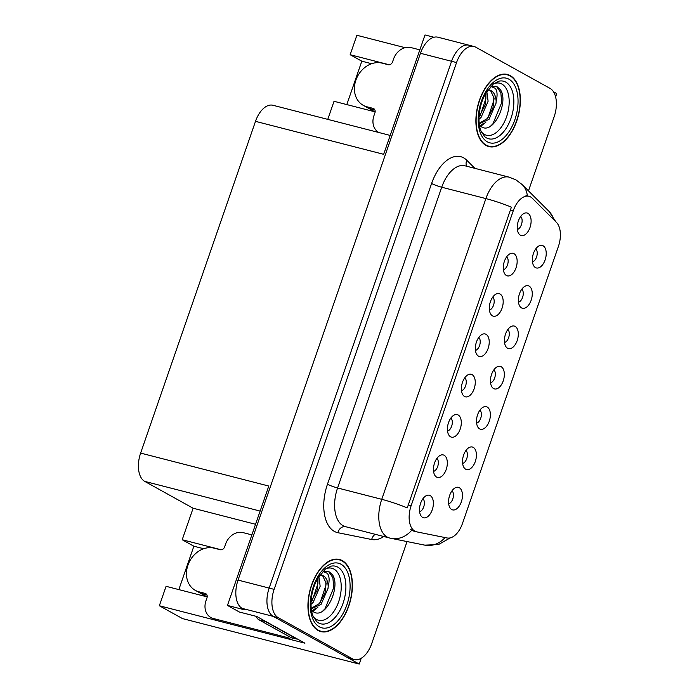 <?xml version="1.0" encoding="UTF-8"?>
<svg xmlns="http://www.w3.org/2000/svg" width="699" height="699" viewBox="0 0 699 699"><rect width="100%" height="100%" fill="white"/><g stroke="black" fill="none" stroke-linecap="round" stroke-linejoin="round"><path stroke-width="1.05" d="M419.601 511.685A6.981 3.914 104.4 0 0 424.005 505.893A6.981 3.914 104.4 0 0 422.939 498.702M422.65 517.435A11.638 6.527 104.4 0 0 432.262 509.754A11.638 6.527 104.4 0 0 430.208 495.6A11.638 6.527 104.4 0 0 426.512 495.565A11.638 6.527 104.4 0 0 420.116 504.896A11.638 6.527 104.4 0 0 421.217 516.159A11.638 6.527 104.4 0 0 422.65 517.435M476.596 423.131A6.981 3.914 104.4 0 0 480.999 417.338A6.981 3.914 104.4 0 0 479.933 410.147M479.645 428.88A11.638 6.527 104.4 0 0 489.265 421.2A11.638 6.527 104.4 0 0 487.212 407.054A11.638 6.527 104.4 0 0 483.507 407.01A11.638 6.527 104.4 0 0 477.111 416.342A11.638 6.527 104.4 0 0 478.212 427.605A11.638 6.527 104.4 0 0 479.645 428.88M462.633 463.454A6.981 3.914 104.4 0 0 467.037 457.662A6.981 3.914 104.4 0 0 465.971 450.471M465.683 469.204A11.638 6.527 104.4 0 0 475.303 461.523A11.638 6.527 104.4 0 0 473.249 447.369A11.638 6.527 104.4 0 0 469.545 447.334A11.638 6.527 104.4 0 0 463.149 456.665A11.638 6.527 104.4 0 0 464.25 467.928A11.638 6.527 104.4 0 0 465.683 469.204M518.483 302.169A6.981 3.914 104.4 0 0 522.887 296.376A6.981 3.914 104.4 0 0 521.821 289.185M521.533 307.918A11.638 6.527 104.4 0 0 531.153 300.238A11.638 6.527 104.4 0 0 529.099 286.083A11.638 6.527 104.4 0 0 525.395 286.048A11.638 6.527 104.4 0 0 518.999 295.38A11.638 6.527 104.4 0 0 520.1 306.643A11.638 6.527 104.4 0 0 521.533 307.918M475.451 350.4A6.981 3.914 104.4 0 0 479.855 344.607A6.981 3.914 104.4 0 0 478.789 337.416M478.5 356.149A11.638 6.527 104.4 0 0 488.112 348.469A11.638 6.527 104.4 0 0 486.058 334.314A11.638 6.527 104.4 0 0 482.362 334.279A11.638 6.527 104.4 0 0 475.967 343.611A11.638 6.527 104.4 0 0 477.067 354.874A11.638 6.527 104.4 0 0 478.5 356.149M503.376 269.762A6.981 3.914 104.4 0 0 507.78 263.969A6.981 3.914 104.4 0 0 506.714 256.769M506.426 275.511A11.638 6.527 104.4 0 0 516.037 267.831A11.638 6.527 104.4 0 0 513.983 253.676A11.638 6.527 104.4 0 0 510.287 253.632A11.638 6.527 104.4 0 0 503.892 262.964A11.638 6.527 104.4 0 0 504.993 274.226A11.638 6.527 104.4 0 0 506.426 275.511M448.671 503.778A6.981 3.914 104.4 0 0 453.074 497.985A6.981 3.914 104.4 0 0 452.008 490.785M451.72 509.527A11.638 6.527 104.4 0 0 461.34 501.847A11.638 6.527 104.4 0 0 459.287 487.692A11.638 6.527 104.4 0 0 455.582 487.649A11.638 6.527 104.4 0 0 449.186 496.98A11.638 6.527 104.4 0 0 450.287 508.252A11.638 6.527 104.4 0 0 451.72 509.527M461.489 390.724A6.981 3.914 104.4 0 0 465.892 384.931A6.981 3.914 104.4 0 0 464.826 377.731M464.538 396.473A11.638 6.527 104.4 0 0 474.149 388.793A11.638 6.527 104.4 0 0 472.096 374.638A11.638 6.527 104.4 0 0 468.4 374.594A11.638 6.527 104.4 0 0 462.004 383.934A11.638 6.527 104.4 0 0 463.105 395.197A11.638 6.527 104.4 0 0 464.538 396.473M433.563 471.362A6.981 3.914 104.4 0 0 437.967 465.578A6.981 3.914 104.4 0 0 436.901 458.378M436.613 477.12A11.638 6.527 104.4 0 0 446.224 469.431A11.638 6.527 104.4 0 0 444.171 455.285A11.638 6.527 104.4 0 0 440.475 455.241A11.638 6.527 104.4 0 0 434.079 464.573A11.638 6.527 104.4 0 0 435.18 475.836A11.638 6.527 104.4 0 0 436.613 477.12M447.526 431.047A6.981 3.914 104.4 0 0 451.93 425.254A6.981 3.914 104.4 0 0 450.864 418.054M450.575 436.796A11.638 6.527 104.4 0 0 460.187 429.116A11.638 6.527 104.4 0 0 458.133 414.961A11.638 6.527 104.4 0 0 454.437 414.918A11.638 6.527 104.4 0 0 448.042 424.249A11.638 6.527 104.4 0 0 449.142 435.512A11.638 6.527 104.4 0 0 450.575 436.796M504.521 342.493A6.981 3.914 104.4 0 0 508.924 336.7A6.981 3.914 104.4 0 0 507.858 329.5M507.57 348.242A11.638 6.527 104.4 0 0 517.19 340.562A11.638 6.527 104.4 0 0 515.137 326.407A11.638 6.527 104.4 0 0 511.432 326.363A11.638 6.527 104.4 0 0 505.036 335.703A11.638 6.527 104.4 0 0 506.137 346.966A11.638 6.527 104.4 0 0 507.57 348.242M490.558 382.807A6.981 3.914 104.4 0 0 494.962 377.023A6.981 3.914 104.4 0 0 493.896 369.823M493.608 388.565A11.638 6.527 104.4 0 0 503.228 380.885A11.638 6.527 104.4 0 0 501.174 366.73A11.638 6.527 104.4 0 0 497.47 366.687A11.638 6.527 104.4 0 0 491.074 376.018A11.638 6.527 104.4 0 0 492.175 387.281A11.638 6.527 104.4 0 0 493.608 388.565M517.339 229.438A6.981 3.914 104.4 0 0 521.742 223.645A6.981 3.914 104.4 0 0 520.676 216.445M520.388 235.187A11.638 6.527 104.4 0 0 529.999 227.507A11.638 6.527 104.4 0 0 527.946 213.352A11.638 6.527 104.4 0 0 524.25 213.317A11.638 6.527 104.4 0 0 517.854 222.649A11.638 6.527 104.4 0 0 518.955 233.912A11.638 6.527 104.4 0 0 520.388 235.187M489.414 310.076A6.981 3.914 104.4 0 0 493.817 304.292A6.981 3.914 104.4 0 0 492.751 297.092M492.463 315.834A11.638 6.527 104.4 0 0 502.074 308.145A11.638 6.527 104.4 0 0 500.021 293.999A11.638 6.527 104.4 0 0 496.325 293.956A11.638 6.527 104.4 0 0 489.929 303.287A11.638 6.527 104.4 0 0 491.03 314.55A11.638 6.527 104.4 0 0 492.463 315.834M532.446 261.845A6.981 3.914 104.4 0 0 536.849 256.061A6.981 3.914 104.4 0 0 535.784 248.861M535.495 267.603A11.638 6.527 104.4 0 0 545.115 259.914A11.638 6.527 104.4 0 0 543.062 245.768A11.638 6.527 104.4 0 0 539.357 245.725A11.638 6.527 104.4 0 0 532.961 255.056A11.638 6.527 104.4 0 0 534.062 266.319A11.638 6.527 104.4 0 0 535.495 267.603M414.839 531.153A20.944 11.743 104.4 0 0 416.429 531.79A20.944 11.743 104.4 0 0 416.77 531.869L447.107 537.977A20.944 11.743 104.4 0 0 462.485 523.437L558.387 246.494A20.944 11.743 104.4 0 0 556.404 222.326L532.297 198.245A20.944 11.743 104.4 0 0 528.986 196.305A20.944 11.743 104.4 0 0 513.267 210.766L411.143 505.683A20.944 11.743 104.4 0 0 414.839 531.153M205.873 596.553A24.823 20.341 119 0 1 205.41 595.959M216.673 620.494L159.346 605.753L182.526 618.606L359.216 664.05L361.217 658.275M555.609 96.881L556.754 93.587L553.512 91.787M470.803 45.924A23.277 13.045 104.4 0 0 469.038 45.217A23.277 13.045 104.4 0 0 451.571 61.285L269.159 588.086A23.277 13.045 104.4 0 0 273.265 616.387L359.216 664.05M221.312 549.798L182.203 539.733L193.116 508.225L144.737 481.393A23.277 13.045 -75.6 0 1 140.63 453.092L268.792 486.05L227.455 605.413L239.355 612.018L256.778 616.492L304.93 643.194L217.258 620.668A15.518 12.713 119 0 1 214.776 619.681L210.888 617.523A15.518 12.713 119 0 1 205.969 600.747L206.974 597.837A3.879 3.18 119 0 0 205.742 593.643A3.879 3.18 119 0 0 205.122 593.399L199.032 591.835L203.348 594.098M140.63 453.092L255.502 121.346L383.664 154.313L425.001 34.95L433.965 37.257M528.488 190.871L554.167 116.698A23.277 13.045 104.4 0 0 550.061 88.397L475.783 47.2A23.277 13.045 104.4 0 0 474.018 46.501L437.932 37.213A23.277 13.045 104.4 0 0 420.466 53.281L238.044 580.083A23.277 13.045 104.4 0 0 242.151 608.383L244.877 609.895L227.455 605.413M389.264 64.78L350.155 54.714L356.883 35.282L405.079 47.681M255.502 121.346A23.277 13.045 -75.6 0 1 272.968 105.278L390.199 135.431M193.116 508.225L255.554 524.285M327.77 119.372L334.026 101.294L375.145 111.875M159.346 605.753L166.074 586.321L207.192 596.894M371.632 63.714L361.82 61.189L346.8 104.579M361.82 61.189L350.155 54.714M178.839 589.606L193.868 546.207L182.203 539.733M203.68 548.732L193.868 546.207M373.362 110.94A24.823 20.341 -61 0 0 373.825 111.534M318.08 630.481A37.239 20.874 104.4 0 0 320.902 631.608A37.239 20.874 104.4 0 0 349.666 603.342A37.239 20.874 104.4 0 0 342.274 560.607A37.239 20.874 104.4 0 0 339.452 559.48A37.239 20.874 104.4 0 0 310.679 587.745A37.239 20.874 104.4 0 0 318.08 630.481L320.998 631.232A36.846 20.655 -75.6 0 1 318.202 630.114A36.846 20.655 -75.6 0 1 310.88 587.824A36.846 20.655 -75.6 0 1 339.356 559.855A36.846 20.655 -75.6 0 1 342.143 560.974A36.846 20.655 -75.6 0 1 349.465 603.254A36.846 20.655 -75.6 0 1 320.998 631.232M318.482 630.69A37.239 20.874 104.4 0 0 318.927 630.699M486.032 145.453A37.239 20.874 104.4 0 0 488.854 146.589A37.239 20.874 104.4 0 0 517.618 118.314A37.239 20.874 104.4 0 0 510.226 75.588A37.239 20.874 104.4 0 0 507.404 74.461A37.239 20.874 104.4 0 0 478.632 102.727A37.239 20.874 104.4 0 0 486.032 145.453M486.434 145.672A37.239 20.874 104.4 0 0 486.88 145.68M407.264 507.885L511.406 207.149A27.156 3.242 -160.9 0 0 485.892 198.586A31.036 17.396 -75.6 0 1 509.178 177.162L465.001 165.803A31.036 17.396 104.4 0 0 441.716 187.227L337.582 487.963A31.036 17.396 104.4 0 0 343.052 525.7A31.036 17.396 104.4 0 0 345.402 526.644L389.579 538.003A31.036 17.396 -75.6 0 1 387.229 537.059A31.036 17.396 -75.6 0 1 381.75 499.322A27.156 3.242 19.1 0 1 407.264 507.885M413.38 530.995L410.374 529.3M469.038 45.217A23.277 13.045 104.4 0 0 451.571 61.285L269.159 588.086A23.277 13.045 104.4 0 0 273.265 616.387L347.543 657.584A23.277 13.045 104.4 0 0 349.308 658.283L354.288 659.568A23.277 13.045 104.4 0 0 371.754 643.499L407.045 541.568M528.986 196.305L525.989 195.537M474.018 46.501A23.277 13.045 104.4 0 0 456.552 62.569L274.13 589.362A23.277 13.045 104.4 0 0 278.237 617.671L352.523 658.86A23.277 13.045 104.4 0 0 354.288 659.568M251.885 534.884L243.112 532.629A15.518 12.713 119 0 0 225.628 543.979L224.615 546.889A3.879 3.18 119 0 1 220.246 549.729L214.147 548.165A23.277 19.074 -61 0 0 187.926 565.194A23.277 19.074 -61 0 0 195.301 590.349A23.277 19.074 -61 0 0 199.032 591.835M207.018 596.85A23.277 19.074 119 0 1 206.974 596.824L195.301 590.349M205.183 594.569A23.277 19.074 119 0 1 203.304 594.202M292.435 637.916A15.518 12.713 -61 0 0 291.666 639.803L287.778 637.645L213.37 618.51A15.518 12.713 119 0 1 210.888 617.523M202.92 593.993L206.956 595.024M287.778 637.645A15.518 12.713 119 0 1 288.381 636.134M297.18 638.895A15.518 8.703 104.4 0 0 297.11 639.122L265.218 621.437A15.518 8.703 -75.6 0 1 263.951 620.476M256.017 616.3A15.518 8.703 104.4 0 0 258.997 619.838L290.889 637.523L297.11 639.122M419.837 49.865L411.064 47.602A15.518 12.713 119 0 0 393.581 58.961L392.567 61.87A3.879 3.18 119 0 1 388.198 64.71L382.1 63.146A23.277 19.074 -61 0 0 355.878 80.175A23.277 19.074 -61 0 0 363.253 105.331A23.277 19.074 -61 0 0 366.984 106.816L373.074 108.38A3.879 3.18 119 0 1 373.703 108.625A3.879 3.18 119 0 1 374.926 112.819L373.921 115.728A15.518 12.713 119 0 0 378.841 132.504A15.518 12.713 119 0 1 378.841 132.504L378.867 132.513M374.979 111.831A23.277 19.074 119 0 1 374.926 111.805L363.253 105.331M373.135 109.551A23.277 19.074 119 0 1 371.256 109.184L371.3 109.079M366.984 106.816L371.256 109.184M370.872 108.974L374.909 110.005M325.542 568.907A26.85 15.055 -75.6 0 1 333.921 569.073A26.85 15.055 -75.6 0 1 338.657 601.725A26.85 15.055 -75.6 0 1 316.472 619.445A26.85 15.055 -75.6 0 1 313.266 616.632M313.222 611.651C325.437 620.45 341.147 586.723 332.462 574.779L329.439 571.983L327.709 571.293L323.052 571.555L327.359 573.337C329.378 576.037 329.657 580.415 328.189 586.452A17.536 9.83 104.4 0 0 323.427 575.889A17.536 9.83 104.4 0 0 322.099 575.356A17.536 9.83 104.4 0 0 319.714 575.26M318.858 576.553L320.159 586.269L313.143 602.381L311.02 604.373M317.774 578.353L317.591 589.24L311.055 601.996M328.189 586.452L328.058 588.305L321.042 604.417L311.282 608.768M321.793 575.286L322.632 575.688L326.145 583.158L324.974 593.215L319.391 603.543L311.238 608.348M327.482 571.24L328.81 571.826L332.89 577.706L333.711 587.719L324.965 608.838L322.641 611.136M325.909 581.446L325.813 585.683L320.125 602.669M315.633 608.296L312.226 610.909M318.01 579.41L317.905 583.656L312.226 600.624M318.097 607.003L312.829 611.38M493.494 83.889A26.85 15.055 -75.6 0 1 501.873 84.055A26.85 15.055 -75.6 0 1 506.609 116.707A26.85 15.055 -75.6 0 1 484.433 134.426A26.85 15.055 -75.6 0 1 481.218 131.613M481.174 126.633C493.389 135.431 509.099 101.705 500.423 89.76L497.391 86.964L495.661 86.274L491.004 86.536L495.311 88.319C497.33 91.019 497.609 95.396 496.141 101.434A17.536 9.83 104.4 0 0 491.38 90.87A17.536 9.83 104.4 0 0 490.051 90.337A17.536 9.83 104.4 0 0 487.666 90.241M486.154 145.095A36.846 20.655 -75.6 0 1 478.832 102.805A36.846 20.655 -75.6 0 1 507.308 74.837A36.846 20.655 -75.6 0 1 510.095 75.946A36.846 20.655 -75.6 0 1 517.417 118.236A36.846 20.655 -75.6 0 1 488.951 146.213A36.846 20.655 -75.6 0 1 486.154 145.095M486.81 91.525L488.112 101.25L481.095 117.362L478.972 119.354M485.726 93.334L485.552 104.221L479.007 116.978M496.141 101.434L496.01 103.286L489.003 119.398L479.234 123.749M489.746 90.267L490.593 90.66L494.097 98.14L492.926 108.196L487.343 118.524L479.191 123.33M495.434 86.222L496.762 86.807L500.842 92.687L501.664 102.701L492.917 123.819L490.593 126.117M493.87 96.427L493.765 100.665L488.077 117.642M483.586 123.277L480.178 125.89M485.962 94.391L485.857 98.638L480.178 115.606M486.05 121.984L480.781 126.362M242.151 608.383L278.237 617.671M238.044 580.083L274.13 589.362M420.466 53.281L456.552 62.569M144.737 481.393L260.124 511.074M513.267 210.766L510.165 209.971M411.143 505.683L408.05 504.879M431.606 183.47A7.759 0.926 -160.9 0 0 441.716 187.227L485.892 198.586L381.75 499.322L337.582 487.963A7.759 0.926 -160.9 0 1 327.473 484.206L431.606 183.47A38.786 21.748 -75.6 0 1 463.655 157.86A38.786 21.748 -75.6 0 1 466.836 160.289L474.909 168.345M450.182 537.907L438.5 544.556L424.843 545.15L391.038 538.335A27.156 22.473 -78.6 0 1 390.086 538.116A31.036 17.396 -75.6 0 1 389.579 538.003L391.038 538.335A27.156 22.473 -78.6 0 0 411.632 530.331M553.66 219.582A27.156 21.346 -45 0 0 549.082 211.439L555.696 221.618M424.843 545.15A27.156 22.473 -78.6 0 0 445.062 537.566M527.343 195.877A27.156 21.346 -45 0 0 522.214 184.606L549.082 211.439M383.725 536.5A38.786 21.748 -75.6 0 1 371.685 539.514L337.879 532.699A38.786 21.748 -75.6 0 1 327.473 484.206M352.523 658.86L347.543 657.584M371.685 539.514A7.759 6.422 101.4 0 1 375.267 534.324M337.879 532.699A7.759 6.422 101.4 0 1 345.533 526.679M466.74 166.248A7.759 6.099 135 0 1 466.836 160.289M258.997 619.838L265.218 621.437M217.258 620.668L213.37 618.51M206.284 594.045L205.122 593.399M374.236 109.027L373.074 108.38M337.809 567.134A29.725 16.662 -75.6 0 1 343.052 603.281A29.725 16.662 -75.6 0 1 318.499 622.905A29.725 16.662 -75.6 0 1 316.909 621.822L313.196 616.457C311.422 612.28 310.74 606.915 311.151 600.389C311.798 592.656 313.903 585.5 317.46 578.921L325.411 569.012L331.239 566.12A29.725 16.662 -75.6 0 1 337.809 567.134M319.338 626.837A33.36 18.698 -75.6 0 1 313.449 586.269A33.36 18.698 -75.6 0 1 341.016 564.242A33.36 18.698 -75.6 0 1 346.896 604.818A33.36 18.698 -75.6 0 1 319.338 626.837M505.761 82.115A29.725 16.662 -75.6 0 1 511.004 118.262A29.725 16.662 -75.6 0 1 486.452 137.886A29.725 16.662 -75.6 0 1 484.861 136.803L481.148 131.438C479.374 127.253 478.693 121.897 479.103 115.37C479.75 107.637 481.856 100.481 485.412 93.902L493.372 83.994L499.191 81.101A29.725 16.662 -75.6 0 1 505.761 82.115M487.29 141.818A33.36 18.698 -75.6 0 1 481.401 101.25A33.36 18.698 -75.6 0 1 508.968 79.223A33.36 18.698 -75.6 0 1 514.848 119.791A33.36 18.698 -75.6 0 1 487.29 141.818M416.429 531.79L413.022 530.908M522.214 184.606L515.871 179.826L509.178 177.162M339.356 559.855L336.446 559.104M507.308 74.837L504.398 74.085M488.951 146.213L486.041 145.462"/></g></svg>
